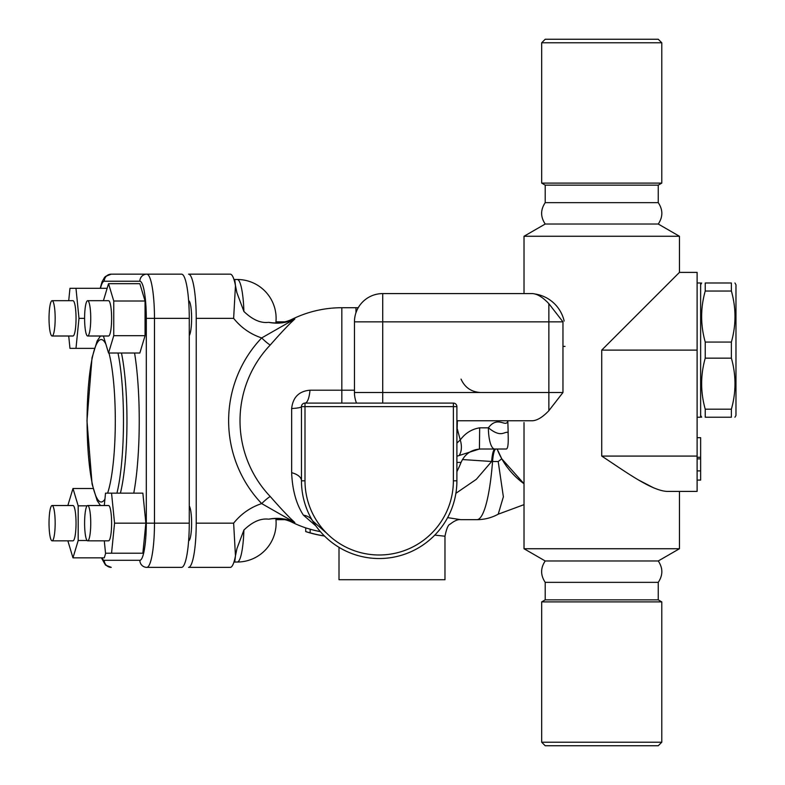 <?xml version="1.0" encoding="UTF-8"?>
<svg xmlns="http://www.w3.org/2000/svg" width="785" height="785" viewBox="0 0 785 785"><rect width="100%" height="100%" fill="white"/><g stroke="black" fill="none" stroke-linecap="round" stroke-linejoin="round"><path stroke-width="1.18" d="M601.732 42.782L541.679 42.782L545.212 39.25L658.252 39.25L661.784 42.782L601.732 42.782M545.212 202.658L658.252 202.658C663.031 209.791 663.031 216.915 658.252 224.029L545.212 224.029C540.443 216.905 540.443 209.791 545.212 202.658L545.212 185.142L541.679 183.101L661.784 183.101L661.784 42.782M545.212 185.142L658.252 185.142L661.784 183.101M601.732 742.217L541.679 742.217L541.679 601.899L661.784 601.899L661.784 742.217L601.732 742.217M541.679 742.217L545.212 745.75L658.252 745.75L661.784 742.217M545.212 560.971L658.252 560.971C663.031 568.095 663.031 575.209 658.252 582.342L545.212 582.342C540.443 575.209 540.443 568.095 545.212 560.971L524.017 548.735L679.447 548.735L679.447 491.41L697.109 491.41L697.109 456.085L601.732 456.085L601.732 350.11L679.447 272.395L697.109 272.395L697.109 456.085M541.679 601.899L545.212 599.858L658.252 599.858L661.784 601.899M697.109 437.687L700.642 437.687L700.642 480.077L697.109 480.077M697.109 458.882L700.642 458.882M697.109 457.282L700.642 457.282M697.109 470.892L700.642 470.892M324.401 535.929A116.484 116.484 0 0 1 310.144 532.848C304.472 531.249 304.472 531.249 310.144 532.858L310.144 529.178A112.952 112.952 0 0 0 320.417 531.661M324.509 536.037A116.572 116.572 0 0 1 305.728 531.602L305.728 527.883A113.04 113.04 0 0 1 292.265 522.349A101.962 17.702 -90 0 0 294.846 522.525C289.174 517.423 280.971 508.749 270.236 496.493A108.791 107.143 -90 0 1 270.236 345.027C280.971 332.771 289.174 324.097 294.846 318.995A101.962 17.702 -90 0 0 292.265 319.171A113.04 113.04 0 0 1 341.828 307.72L341.828 390.204L309.977 390.204C299.016 391.156 292.903 397.259 291.647 408.543L291.647 472.698C292.354 490.066 296.279 504.225 303.422 515.176L315.894 525.921M310.144 529.188C304.472 527.52 304.472 527.51 310.144 529.178M456.899 462.404L461.05 462.404C464.877 453.926 471.451 449.462 480.754 449.02M457.4 420.76L456.899 435.116M326.707 533.241L312.567 520.828A17.662 13.796 -31 0 0 303.422 515.176M453.367 403.097L453.367 406.63L456.899 406.63A3.532 3.532 0 0 0 453.367 403.097L305.002 403.097A3.532 3.532 0 0 0 301.469 406.63L301.469 480.812A17.662 9.057 0 0 0 291.647 472.698M306.739 508.935L305.355 505.069M301.469 480.812A77.715 77.715 0 0 0 379.184 558.528A77.715 77.715 0 0 0 456.899 480.812A77.715 77.715 0 0 1 379.184 558.528A77.715 77.715 0 0 1 301.469 480.812L305.002 480.812L305.002 406.63L301.469 406.63A17.662 2.129 0 0 1 291.647 408.543M456.899 406.63L456.899 480.812L453.367 480.812L453.367 406.63L305.002 406.63L305.002 403.097A17.662 5.171 90 0 0 309.977 390.204M356.007 401.714L356.518 403.097A28.26 28.26 0 0 1 354.457 392.5L382.717 392.5L382.717 321.85L354.457 321.85L354.457 392.5M456.899 420.76L532.515 420.76C537.382 420.417 542.837 417.051 548.862 410.683L548.862 392.5L382.717 392.5L382.717 403.097M456.899 456.232L479.419 449.02L506.335 449.02C509.18 448.343 507.924 433.271 508.16 432.309L507.816 420.76C506.335 428.433 497.867 414.951 488.398 427.825L479.674 427.825C471.756 429.12 465.289 433.153 460.255 439.943L457.194 428.571M459.382 455.074A21.195 13.63 -120.8 0 0 460.255 439.943L456.899 443.074M658.252 224.029L679.447 236.265L524.017 236.265L524.017 293.59L532.515 293.59C537.382 293.933 542.837 297.299 548.862 303.667M501.772 458.803L524.017 483.756A77.715 77.715 0 0 1 497.14 449.02L501.772 458.803L498.2 461.531L503.371 496.797L498.22 514.185C491.616 517.796 484.512 519.621 476.907 519.67A98.91 17.172 90 0 0 492.558 461.492L498.2 461.531M731.385 358.156L731.385 342.064C736.173 325.059 736.173 308.044 731.385 291.039L731.385 282.992C736.173 282.992 736.173 282.992 731.385 282.992C736.173 282.992 736.173 282.992 731.385 282.992L705.234 282.992L705.234 291.039C700.446 308.044 700.446 325.059 705.234 342.064L705.234 358.156C700.446 375.161 700.446 392.176 705.234 409.181L705.234 417.227C700.446 417.227 700.446 417.227 705.234 417.227C700.446 417.227 700.446 417.227 705.234 417.227L731.385 417.227L731.385 409.181C736.173 392.176 736.173 375.161 731.385 358.156L705.234 358.156M731.385 417.227C736.173 417.227 736.173 417.227 731.385 417.227C736.173 417.227 736.173 417.227 731.385 417.227M734.946 282.992L735.967 284.759L735.967 415.461L734.946 417.227M697.109 282.992L700.642 282.992L700.642 417.227L697.109 417.227M705.234 282.992C700.446 282.992 700.446 282.992 705.234 282.992C700.446 282.992 700.446 282.992 705.234 282.992M705.234 409.181L731.385 409.181M705.234 342.064L731.385 342.064M705.234 291.039L731.385 291.039M52.095 505.511L72.976 505.511A17.662 3.071 90 0 1 76.037 523.173A17.662 3.071 90 0 1 72.976 540.836L52.095 540.836A17.662 3.071 -90 0 0 55.166 523.173A17.662 3.071 -90 0 0 52.095 505.511A17.662 3.071 -90 0 0 49.033 523.173A17.662 3.071 -90 0 0 52.095 540.836M93.072 488.505L72.976 488.505L67.853 505.511M87.076 505.834L78.186 505.834L72.976 488.505M87.076 540.512L78.186 540.512L78.186 505.834M105.681 553.199L104.277 557.841L72.976 557.841L78.186 540.512M67.853 540.836L72.976 557.841M52.095 300.684L72.976 300.684A17.662 3.071 90 0 1 76.037 318.347A17.662 3.071 90 0 1 72.976 336.009L52.095 336.009A17.662 3.071 -90 0 0 55.166 318.347A17.662 3.071 -90 0 0 52.095 300.684A17.662 3.071 -90 0 0 49.033 318.347A17.662 3.071 -90 0 0 52.095 336.009M107.143 288.321L69.963 288.321L68.717 300.684M84.603 318.347L78.991 318.347L75.978 288.321M94.328 348.373L75.978 348.373L78.991 318.347M68.717 336.009L69.963 348.373L75.978 348.373M188.626 300.694A17.662 3.071 90 0 1 191.599 316.492A17.662 3.071 90 0 1 189.263 335.519M87.665 300.684L108.536 300.684A17.662 3.071 90 0 1 111.607 318.347A17.662 3.071 90 0 1 108.536 336.009L87.665 336.009A17.662 3.071 -90 0 0 90.736 318.347A17.662 3.071 -90 0 0 87.665 300.684A17.662 3.071 -90 0 0 84.603 318.347A17.662 3.071 -90 0 0 87.665 336.009M108.536 283.679L139.848 283.679L145.058 301.008L145.058 335.686L113.756 335.686L113.756 301.008L108.536 283.679L103.424 300.684M145.058 301.008L113.756 301.008M145.058 335.686L139.848 353.014L108.536 353.014L113.756 335.686M103.424 336.009L108.536 353.014M189.263 506.001A17.662 3.071 90 0 1 191.618 523.173A17.662 3.071 90 0 1 188.626 540.826M87.665 505.511L108.536 505.511A17.662 3.071 90 0 1 111.607 523.173A17.662 3.071 90 0 1 108.536 540.836L87.665 540.836A17.662 3.071 -90 0 0 90.736 523.173A17.662 3.071 -90 0 0 87.665 505.511A17.662 3.071 -90 0 0 84.603 523.173A17.662 3.071 -90 0 0 87.665 540.836M111.549 493.147L142.86 493.147L145.873 523.173L142.86 553.199L111.549 553.199L114.561 523.173L111.549 493.147L105.533 493.147L104.287 505.511M104.287 540.836L105.533 553.199L111.549 553.199M145.873 523.173L114.561 523.173M268.794 519.15L271.953 518.748M270.236 496.493A10.598 1.285 -43.7 0 0 261.68 503.587L294.846 522.525C286.496 518.512 277.762 517.393 268.656 519.179C260.689 518.169 252.436 521.789 243.899 530.061A38.858 6.751 90 0 1 237.256 562.031A38.858 38.858 0 0 0 275.839 518.561M270.236 345.027A10.598 1.285 43.7 0 1 261.68 337.933A118.996 117.191 90 0 0 261.68 503.587C250.454 507.326 241.113 513.861 233.636 523.173L235.461 555.878L234.901 560.853A140.191 24.345 90 0 1 234.283 560.941A44.186 7.673 90 0 1 230.299 567.359L188.557 567.359A44.186 7.673 -90 0 0 196.221 523.173L196.221 318.347A44.186 7.673 -90 0 0 188.557 274.161L194.729 274.161M188.557 567.359L194.729 567.359M146.03 567.359L181.59 567.359A44.186 7.673 -90 0 0 189.263 523.173L189.263 318.347A44.186 7.673 -90 0 0 181.59 274.161L111.234 274.161A7.065 6.957 90 0 0 104.277 281.226L139.848 281.226A37.121 6.447 90 0 1 146.295 318.347L146.295 523.173L154.478 523.173L154.478 318.347L146.295 318.347M146.03 274.161L111.234 274.161L105.524 276.418L104.425 277.576L102.021 281.893L100.205 288.321M236.746 292.285L243.899 311.459C252.485 319.74 260.738 323.371 268.647 322.341C277.753 324.107 286.486 322.998 294.846 318.995L261.68 337.933C250.435 334.184 241.083 327.659 233.636 318.347L196.221 318.347M243.899 530.061L236.952 548.568L235.451 555.878A44.186 7.673 90 0 1 234.283 560.941M188.557 274.161L230.299 274.161A44.186 7.673 90 0 1 234.283 280.579A140.191 24.345 90 0 1 234.901 280.667L235.461 285.642L233.636 318.347M236.942 292.962L235.461 285.642A44.186 7.673 90 0 0 234.283 280.579M271.953 322.772L268.647 322.341M243.899 311.459A38.858 6.751 -90 0 0 237.256 279.489L233.95 279.489M434.782 535.115L444.977 536.224C446.528 528.619 448.235 524.615 450.09 524.203C454.368 520.789 457.89 519.268 460.648 519.65L447.627 517.629M339.002 547.331L339.002 579.722L444.977 579.722L444.977 536.341M455.889 493.314L476.328 479.321L491.626 461.492L492.558 461.492A21.195 3.68 -90 0 1 495.914 449.02M639.265 480.361L653.64 487.858M601.732 456.085C625.086 471.402 650.814 490.409 666.867 491.41L697.109 491.41M532.515 293.59L382.717 293.59L382.717 321.85L548.862 321.85L548.862 303.677L562.963 321.85L562.963 392.5L548.862 410.683M524.017 422.526L524.017 548.735M524.017 293.59L382.717 293.59A28.26 28.26 0 0 0 354.457 321.85M564.15 321.055A35.325 35.325 0 0 0 535.262 294.032M562.963 346.381L565.033 346.401M479.419 449.02L479.674 427.825M494.687 449.02A21.195 6.29 -90 0 1 488.398 427.825C501.164 437.981 503.381 431.662 508.16 432.309M494.982 449.02A21.195 3.68 -90 0 0 491.626 461.492L462.443 459.539M341.828 403.097L341.828 390.204L354.457 390.204M453.367 480.812A74.182 74.182 0 0 1 379.184 554.995A74.182 74.182 0 0 1 305.002 480.812M355.958 312.773L355.958 307.72L341.828 307.72M189.263 318.347L154.478 318.347A44.186 7.673 -90 0 0 146.805 274.161A7.065 6.957 90 0 0 139.848 281.226M100.49 288.321A37.121 6.447 90 0 1 104.277 281.226M101.402 557.841L105.494 565.082L111.234 567.359A7.065 6.957 -90 0 1 104.277 560.294A37.121 6.447 90 0 1 101.981 557.841M189.263 523.173L154.478 523.173A44.186 7.673 -90 0 1 146.805 567.359A7.065 6.957 -90 0 1 139.848 560.294L104.277 560.294M146.295 523.173A37.121 6.447 90 0 1 139.848 560.294M133.774 493.147A98.91 17.172 -90 0 0 139.239 420.76A98.91 17.172 -90 0 0 134.578 353.014M104.935 499.103A81.247 14.11 90 0 1 87.086 420.76A81.247 14.11 90 0 1 105.838 344.056M108.978 353.014A81.247 14.11 90 0 1 107.604 493.147M116.936 493.147A88.312 15.337 -90 0 0 123.48 420.76A88.312 15.337 -90 0 0 117.985 353.014M121.469 353.014A88.312 15.337 90 0 1 126.964 420.76A88.312 15.337 90 0 1 120.409 493.147M233.636 523.173L196.221 523.173M601.732 350.11L697.109 350.11M562.963 392.5L548.862 392.5L548.862 321.85L562.963 321.85M541.679 183.101L541.679 42.782M658.252 202.658L658.252 185.142M658.252 599.858L658.252 582.342M545.212 599.858L545.212 582.342M456.899 471.638A113.04 113.04 0 0 0 461.05 462.404M545.212 224.029L524.017 236.265M658.252 560.971L679.447 548.735M524.017 504.647L498.21 514.195M700.642 415.461L701.662 417.227M700.642 284.759L701.662 282.992M100.451 336.009L97.124 341.004L92.022 357.764L86.978 420.76L92.071 484.002L97.144 500.555L100.451 505.511M271.777 322.753C279.185 323.42 286.015 322.223 292.265 319.171M292.265 522.349C286.015 519.297 279.185 518.1 271.777 518.767M275.839 322.959A38.858 38.858 0 0 0 237.256 279.489M233.95 562.031L237.256 562.031M275.957 519.67L284.847 519.67M460.638 519.67L476.907 519.67M275.957 321.85L284.847 321.85M679.447 272.395L679.447 236.265M461.05 379.116C464.877 387.594 471.451 392.058 480.754 392.5M358.235 307.74A113.04 113.04 0 0 0 355.958 307.72"/></g></svg>
